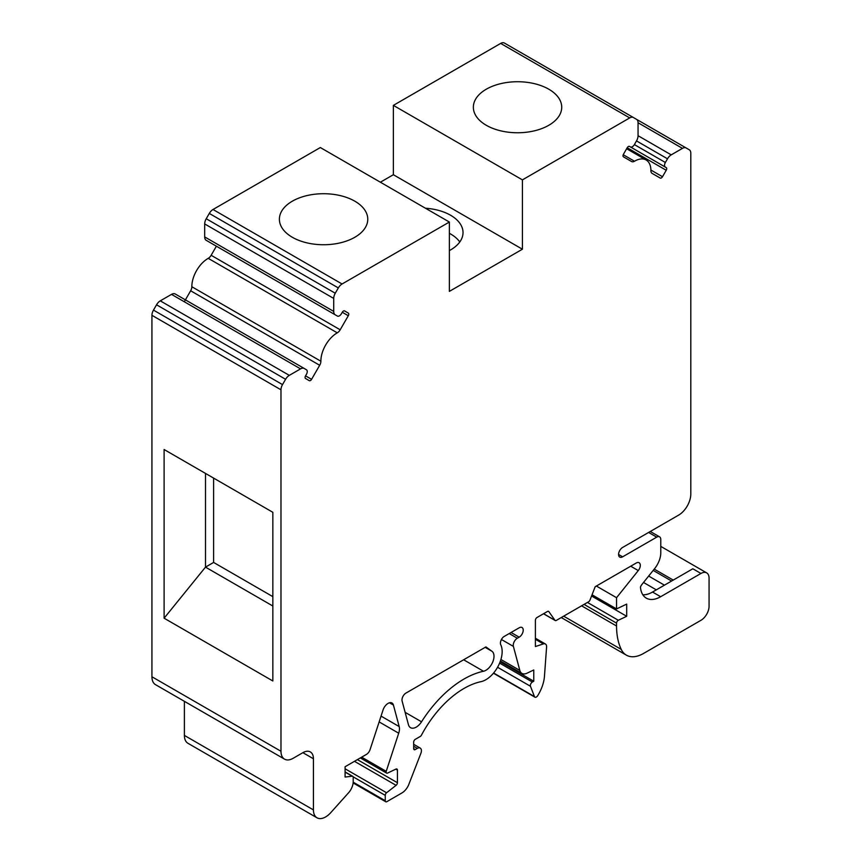 <?xml version="1.0" encoding="UTF-8"?>
<svg xmlns="http://www.w3.org/2000/svg" width="861" height="861" viewBox="0 0 861 861"><rect width="100%" height="100%" fill="white"/><g stroke="black" fill="none" stroke-linecap="round" stroke-linejoin="round"><path stroke-width="1.29" d="M642.833 594.79A28.693 16.563 -60 0 0 652.541 592.034L692.836 568.766L700.951 573.458A11.473 6.63 -60 0 1 706.687 572.888A11.473 6.63 -60 0 1 709.066 578.14L709.066 606.252A11.473 6.63 -60 0 1 700.951 620.307L643.576 653.434A34.429 19.878 -60 0 1 626.356 655.146A34.429 19.878 -60 0 1 621.244 649.409A80.342 46.386 -60 0 1 616.551 626.012L616.562 623.149A2.292 1.324 -60 0 1 618.327 620.275L626.69 616.282L626.69 604.099L616.551 608.931L616.551 597.695L638.281 570.585A5.736 3.315 120 0 0 639.11 562.739A5.736 3.315 120 0 0 636.247 563.019L595.177 586.728L590.022 600.009A2.292 1.324 -60 0 1 588.623 601.764L556.346 620.394A2.292 1.324 -60 0 1 555.194 620.512A2.292 1.324 -60 0 1 554.936 620.275L548.844 611.601A2.292 1.324 120 0 0 548.586 611.364A2.292 1.324 120 0 0 547.445 611.482L537.016 617.498A2.292 1.324 120 0 0 535.391 620.307L535.391 646.546L543.388 643.91A5.736 3.315 -60 0 1 545.411 644.006A5.736 3.315 -60 0 1 546.584 647.052L544.464 676.251A28.693 16.563 -60 0 1 537.705 695.656A2.874 1.657 -60 0 1 534.918 697.162A2.874 1.657 -60 0 1 534.455 696.581L530.473 686.271A2.874 1.657 -60 0 1 532.378 682.02L533.766 681.223L533.766 669.976L526.964 673.216A11.473 6.63 -60 0 1 521.938 673.41A11.473 6.63 -60 0 1 519.829 670.428L513.393 646.407A5.736 3.315 -60 0 1 517.321 638.238L519.161 637.172A5.736 3.315 120 0 0 522.907 632.125A5.736 3.315 120 0 0 522.035 627.518A5.736 3.315 120 0 0 519.161 627.809L503.653 636.763A5.65 3.261 120 0 0 500.779 644.814A22.956 13.259 -60 0 1 498.013 666.468A22.956 13.259 -60 0 1 481.041 681.643A80.31 46.365 120 0 0 421.696 734.691L421.47 735.122A2.303 1.335 -60 0 1 420.254 736.467L415.282 739.33A2.282 1.324 120 0 0 413.667 742.128L413.667 748.618A2.282 1.324 120 0 0 414.141 749.673A2.282 1.324 120 0 0 415.282 749.554L417.348 748.37A5.747 3.315 -60 0 1 420.222 748.08A5.747 3.315 -60 0 1 420.868 753.375L408.544 785.124A11.473 6.63 -60 0 1 401.893 792.97L386.88 801.645A2.292 1.324 -60 0 1 385.728 801.752A2.292 1.324 -60 0 1 385.254 800.708L385.254 795.37A2.292 1.324 -60 0 1 386.589 792.755L396.082 785.34A2.292 1.324 120 0 0 397.427 782.724L397.427 770.089A2.292 1.324 120 0 0 396.953 769.045A2.292 1.324 120 0 0 395.942 769.077L387.611 773.049A2.292 1.324 -60 0 1 386.6 773.092A2.292 1.324 -60 0 1 386.223 771.338L398.708 733.217A11.419 6.597 120 0 0 399.192 726.576L393.423 705.051A7.835 4.52 120 0 0 391.992 703.006A7.835 4.52 120 0 0 383.048 709.991L370.079 749.587A5.736 3.315 -60 0 1 366.409 754.419L345.089 766.731L345.089 777.042L352.181 776.224A2.292 1.324 -60 0 1 352.719 776.321A2.292 1.324 -60 0 1 353.204 777.375L353.204 781.637A11.473 6.63 -60 0 1 348.511 792.841L330.753 812.655A17.22 9.945 -60 0 1 316.999 817.799A17.22 9.945 -60 0 1 313.436 809.91L313.436 758.767A14.917 8.61 120 0 0 310.347 751.933A14.917 8.61 120 0 0 302.878 752.675L293.149 758.293A17.22 9.945 -60 0 1 284.539 759.144A17.22 9.945 -60 0 1 280.977 751.266L280.977 389.807A7.458 4.305 -60 0 1 282.516 384.609L285.583 379.292A7.458 4.305 -60 0 1 289.318 375.364L300.554 368.874A7.458 4.305 -60 0 1 304.277 368.497L306.408 369.735A4.014 2.314 -60 0 1 306.408 374.374L305.547 375.859A2.292 1.324 120 0 0 305.547 378.506L309.282 380.659A2.292 1.324 120 0 0 311.574 379.335L319.689 365.279A5.736 3.315 120 0 0 320.884 361.233A22.956 13.249 -60 0 1 337.275 332.841A5.736 3.315 120 0 0 340.181 329.785L348.296 315.729A2.292 1.324 120 0 0 348.296 313.081L344.572 310.918A2.292 1.324 120 0 0 342.269 312.252L341.408 313.738A4.014 2.314 -60 0 1 337.394 316.062L206.231 240.327A7.458 4.305 -60 0 1 204.681 236.915L204.681 223.935A7.458 4.305 -60 0 1 206.231 218.737L209.298 213.431A7.458 4.305 -60 0 1 213.022 209.492L320.335 147.543L449.367 222.041L449.367 291.384L522.412 249.216L393.369 174.718L393.369 105.376L500.671 43.416A7.458 4.305 -60 0 1 504.406 43.05L636.505 119.324A7.458 4.305 -60 0 1 638.055 122.736L638.055 135.704A7.458 4.305 -60 0 1 636.505 140.913L634.385 144.594A4.014 2.314 -60 0 1 630.36 146.919L629.499 146.413A2.292 1.324 120 0 0 627.206 147.748L623.482 154.205A2.292 1.324 120 0 0 623.482 156.853L631.597 161.545A5.736 3.315 120 0 0 634.503 161.233A22.956 13.249 -60 0 1 646.148 160.006A22.956 13.249 -60 0 1 650.894 170.693A5.736 3.315 120 0 0 652.089 173.373L660.204 178.055A2.292 1.324 120 0 0 662.496 176.731L666.231 170.274A2.292 1.324 120 0 0 666.231 167.626L629.499 146.413M284.539 759.144L155.497 684.646A17.22 9.945 -60 0 1 151.934 676.768L151.934 315.309A7.458 4.305 -60 0 1 153.484 310.111L156.541 304.794A7.458 4.305 -60 0 1 160.275 300.855L171.511 294.376A7.458 4.305 -60 0 1 175.246 293.999L304.277 368.497M700.951 573.458L660.656 596.716A28.693 16.563 -60 0 1 646.31 598.147A28.693 16.563 -60 0 1 640.444 587.105A5.736 3.315 120 0 1 641.994 584.371L654.715 568.508A17.22 9.945 -60 0 0 660.774 552.848L660.774 539.481A5.736 3.315 -60 0 0 659.591 536.855A5.736 3.315 -60 0 0 656.717 537.146L648.602 532.453M665.37 167.12A4.014 2.314 -60 0 1 665.37 162.481L667.501 158.801A7.458 4.305 -60 0 1 671.225 154.862L682.461 148.372A7.458 4.305 -60 0 1 686.195 148.006L689.263 149.771A7.458 4.305 -60 0 1 690.802 153.193L690.802 494.031A17.22 9.945 -60 0 1 678.629 515.126L622.632 547.445A5.736 3.315 120 0 0 618.887 552.504A5.736 3.315 120 0 0 619.769 557.11A5.736 3.315 120 0 0 622.632 556.819L656.717 537.146M164.107 618.198L272.851 680.986L272.851 512.306L164.107 449.517L164.107 618.198L205.499 567.13L272.851 606.015M686.195 148.006L636.559 119.345M522.412 249.216L522.412 179.874L629.714 117.914A7.458 4.305 -60 0 1 633.448 117.548L504.406 43.05L633.448 117.548M486.293 125.286A44.191 25.507 0 0 0 534.444 130.818A44.191 25.507 0 0 0 561.727 107.248A44.191 25.507 0 0 0 517.536 81.73A44.191 25.507 0 0 0 473.356 107.248A44.191 25.507 0 0 0 486.293 125.286M522.412 179.874L393.369 105.376M449.367 250.594A42.469 24.517 0 0 0 463.024 232.578A42.469 24.517 0 0 0 425.452 208.233M380.39 182.209L393.369 174.718M292.331 237.27A44.191 25.507 0 0 0 340.482 242.802A44.191 25.507 0 0 0 367.765 219.232A44.191 25.507 0 0 0 323.575 193.714A44.191 25.507 0 0 0 279.394 219.232A44.191 25.507 0 0 0 292.331 237.27M335.263 314.825A7.458 4.305 -60 0 1 333.724 311.413L333.724 298.433A7.458 4.305 -60 0 1 335.263 293.235L338.33 287.929A7.458 4.305 -60 0 1 342.065 283.99L449.367 222.041M208.362 241.564L337.394 316.062L208.362 241.564M344.572 310.918L348.296 313.081L344.561 310.918M184.308 301.759L190.658 290.781A5.736 3.315 120 0 0 191.842 286.735A22.956 13.249 -60 0 1 208.233 258.343A5.736 3.315 120 0 0 211.149 255.286L216.391 246.192M402.119 701.102L408.448 724.714A11.419 6.597 120 0 0 410.536 727.685A11.419 6.597 120 0 0 421.524 721.798A91.847 53.027 -60 0 1 483.495 671.246A11.419 6.597 120 0 0 492.707 662.098A11.419 6.597 120 0 0 491.954 651.26L485.927 646.912L405.983 693.062A5.65 3.261 120 0 0 402.119 701.102M316.999 817.799L187.967 743.301A17.22 9.945 -60 0 1 184.394 735.412L184.394 701.338M626.69 616.282L591.572 596.016M616.551 608.931L592.045 594.79M616.551 597.695L596.372 586.04M533.766 681.223L500.133 661.797M386.223 771.338L361.663 757.163M213.614 478.103L213.614 562.437L272.851 596.651M164.107 449.517L205.499 473.421L205.499 567.13L213.614 562.437M459.796 241.952A42.469 24.517 0 0 0 449.367 233.309M285.583 379.292L156.541 304.794M289.318 375.364L160.275 300.855M652.541 592.034L660.656 596.716M280.977 751.266L151.934 676.768M280.977 389.807L151.934 315.309M671.591 581.035L653.187 570.412M664.434 585.168L648.656 576.063M656.319 589.85L643.522 582.466M622.632 556.819L618.575 554.473M682.461 148.372L638.055 122.736M671.225 154.862L638.055 135.704M667.501 158.801L636.505 140.913M665.37 162.481L634.385 144.594M666.231 170.274L627.206 147.748M662.496 176.731L650.894 170.037M634.503 161.233L623.224 154.722M629.714 117.914L500.671 43.416M342.065 283.99L213.022 209.492M338.33 287.929L209.298 213.431M335.263 293.235L206.231 218.737M333.724 298.433L204.681 223.935M333.724 311.413L204.681 236.915M348.296 315.729L342.269 312.252M340.181 329.785L211.149 255.286M337.275 332.841L208.233 258.343M320.884 361.233L191.842 286.735M319.689 365.279L190.658 290.781M311.574 379.335L305.547 375.859M300.554 368.874L171.511 294.376M621.244 649.409L563.664 616.164M616.551 626.012L581.584 605.821M616.562 623.149L584.07 604.39M618.327 620.275L587.45 602.442M638.281 570.585L630.715 566.215M554.936 620.275L543.571 613.71M548.844 611.601L548.253 611.267M543.388 643.91L535.391 639.292M534.455 696.581L493.622 673.011M530.473 686.271L497.572 667.275M532.378 682.02L499.617 663.11M519.829 670.428L500.908 659.494M513.393 646.407L501.446 639.508M517.321 638.238L509.206 633.556M519.161 637.172L511.047 632.491M415.282 749.554L413.667 748.618M417.348 748.37L413.667 746.239M385.254 800.708L353.182 782.186M385.254 795.37L353.118 776.816M386.589 792.755L345.089 768.787M396.082 785.34L354.463 761.318M397.427 782.724L357.401 759.617M397.427 770.089L395.791 769.153M398.708 733.217L379.152 721.916M399.192 726.576L381.046 716.104M393.423 705.051L389.506 702.791M352.181 776.224L345.089 772.123M313.436 809.91L184.394 735.412M313.436 758.767L302.878 752.675M282.516 384.609L153.484 310.111M421.524 721.798L405.133 712.338M483.495 671.246L463.638 659.774M491.954 651.26L485.173 647.343M654.231 569.11L673.237 580.077M660.774 546.38L706.687 572.888M650.281 531.485L659.591 536.855M626.636 148.738L646.148 160.006M561.264 617.552L626.356 655.146M543.495 613.753L555.194 620.512M535.391 638.227L545.411 644.006M493.45 673.216L534.918 697.162M500.424 661L521.938 673.41M413.667 744.302L420.222 748.08M353.128 782.929L385.728 801.752M360.339 757.928L386.6 773.092M345.089 771.908L352.719 776.321"/></g></svg>
